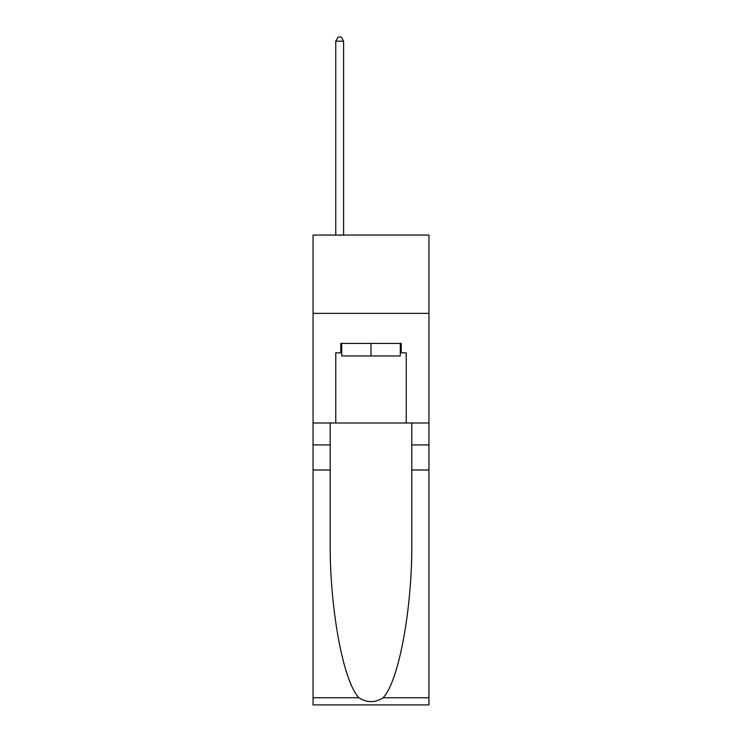<?xml version="1.0" encoding="UTF-8"?>
<svg xmlns="http://www.w3.org/2000/svg" width="742" height="742" viewBox="0 0 742 742"><rect width="100%" height="100%" fill="white"/><g stroke="black" fill="none" stroke-linecap="round" stroke-linejoin="round"><path stroke-width="1.11" d="M428.95 313.365L428.95 235.056L313.05 235.056L313.05 313.365L428.95 313.365L428.95 422.996L406.236 422.996L406.236 352.83L401.227 352.83L401.227 343.435L340.773 343.435L340.773 352.83L341.71 352.83M400.29 343.435L400.29 355.965L341.71 355.965L341.71 343.435M371 343.435L371 355.965M383.113 697.758L428.95 697.758L428.95 704.9L313.05 704.9L313.05 469.983L330.199 469.983L330.199 539.824C329.365 606.576 342.915 681.156 358.887 697.758C366.956 702.906 375.035 702.906 383.113 697.758C399.085 681.156 412.635 606.576 411.801 539.824L411.801 422.996M411.801 469.983L428.95 469.983L428.95 422.996M313.05 469.983L313.05 313.365M330.199 422.996L330.199 469.983M428.95 697.758L428.95 469.983M313.05 422.996L335.764 422.996L335.764 352.83L340.773 352.83M335.764 422.996L406.236 422.996M400.29 352.83L401.227 352.83M343.592 235.056L343.592 41.172L335.764 41.172L335.764 235.056M335.764 41.172L338.111 37.1L341.246 37.1L343.592 41.172M411.801 444.922L428.95 444.922M330.199 444.922L313.05 444.922M313.05 697.758L358.887 697.758"/></g></svg>
